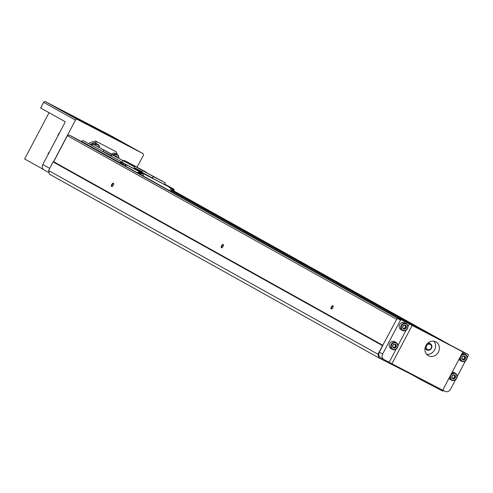 <?xml version="1.0" encoding="UTF-8"?>
<svg xmlns="http://www.w3.org/2000/svg" width="493" height="493" viewBox="0 0 493 493"><rect width="100%" height="100%" fill="white"/><g stroke="black" fill="none" stroke-linecap="round" stroke-linejoin="round"><path stroke-width="0.74" d="M104.208 132.438L61.791 110.401L101.78 131.742L119.91 141.115L107.579 134.232L104.208 132.438L103.986 132.857M44.142 170.042L49.183 172.852L44.234 170.085A4.289 3.852 -60.9 0 1 44.142 170.042A4.289 3.852 -60.9 0 1 42.817 164.52L49.725 168.378M49.041 112.712L24.65 158.974L43.292 169.37M412.117 325.497L391.923 363.791L442.702 390.197L462.89 351.903L401.401 319.821A0.715 0.641 119.1 0 0 400.495 320.16L382.642 354.029A4.289 3.852 119.1 0 0 383.967 359.551A4.289 3.852 119.1 0 0 384.059 359.6L389.18 362.263L396.101 349.136M464.85 352.698A0.715 0.641 119.1 0 0 464.819 352.68L398.104 317.985A0.715 0.641 119.1 0 0 397.204 318.324L377.983 354.22L378.932 357.936L422.255 379.9L422.359 380.522L442.683 391.091L443.811 390.672M382.642 354.029L379.345 352.193L382.876 345.494M379.345 352.193A4.289 3.852 119.1 0 0 380.676 357.715A4.289 3.852 119.1 0 0 380.762 357.764L383.881 359.502M442.745 390.117L445.08 391.331A4.289 3.852 119.1 0 0 450.491 389.316L455.538 379.746M391.923 363.791L389.18 362.263M457.128 376.732L465.534 360.79M467.124 357.776L468.35 355.447A0.715 0.641 119.1 0 0 468.116 354.516L462.89 351.903M413.146 325.91L409.541 324.024L413.146 325.91M458.687 349.592L455.082 347.707L458.687 349.592M438.431 352.07A7.857 7.056 119.1 0 0 435.997 341.951A7.857 7.056 119.1 0 0 426.007 345.377A7.857 7.056 119.1 0 0 428.343 355.675A7.857 7.056 119.1 0 0 438.431 352.07M382.944 345.365L53.663 161.735L53.121 161.938L48.591 170.529L49.534 174.245L378.932 357.936M382.519 345.63L53.121 161.938M377.983 354.22L48.591 170.529M422.396 380.46L409.554 373.3M422.359 380.522L407.378 372.166M451.095 345.544L174.078 191.062M442.979 341.322L171.989 190.199M420.671 329.725L171.65 190.853M397.722 317.93L119.984 163.047M81.474 141.571L69.193 135.027L67.393 135.698L53.663 161.735M397.42 318.071L69.193 135.027M396.674 319.328L67.393 135.698M223.009 246.525A1.855 0.82 -62.5 0 0 223.397 244.873A1.855 0.82 -62.5 0 0 221.567 245.748A1.855 0.82 -62.5 0 0 221.899 247.745A1.855 0.82 -62.5 0 0 223.009 246.525M332.806 307.755A1.855 0.82 -62.5 0 0 333.194 306.104A1.855 0.82 -62.5 0 0 331.364 306.979A1.855 0.82 -62.5 0 0 331.697 308.975A1.855 0.82 -62.5 0 0 332.806 307.755M113.205 185.294A1.855 0.82 -62.5 0 0 113.6 183.642A1.855 0.82 -62.5 0 0 111.769 184.518A1.855 0.82 -62.5 0 0 112.102 186.514A1.855 0.82 -62.5 0 0 113.205 185.294M117.198 154.401A21.433 19.245 119.1 0 0 116.157 151.782L95.63 141.047A21.433 19.245 119.1 0 0 88.611 143.531M137.134 167.127L143.327 155.381A1.43 1.282 119.1 0 0 142.853 153.526L77.278 119.423A1.43 1.282 119.1 0 0 75.472 120.095L53.484 161.803M111.073 135.803A1.43 1.282 119.1 0 0 111.011 135.772L45.436 101.669A1.43 1.282 119.1 0 0 43.63 102.341L75.472 120.095M42.817 164.52L65.002 122.437A0.715 0.314 -62.5 0 0 65.064 121.648L40.636 108.029L43.63 102.341M69.544 114.351L65.939 112.459L69.544 114.351M98.002 129.154L94.403 127.262L98.002 129.154M116.157 151.782L95.63 141.047M97.275 141.966A21.433 19.245 119.1 0 0 90.262 144.449M118.758 158.228A3.932 3.531 119.1 0 0 117.124 154.358L115.639 153.526A3.932 3.531 119.1 0 0 111.609 154.062M99.481 147.487A3.932 3.531 119.1 0 0 97.768 144.289L96.283 143.463A3.932 3.531 119.1 0 0 91.371 145.034M97.768 144.289A3.932 3.531 119.1 0 0 93.984 144.628M99.247 147.37A3.5 3.143 119.1 0 0 94.551 144.924M97.583 146.501A2.071 1.861 119.1 0 0 96.215 145.792M117.124 154.358A3.932 3.531 119.1 0 0 113.088 154.888M118.56 158.124A3.5 3.143 119.1 0 0 117.143 154.864A3.5 3.143 119.1 0 0 113.624 155.184M117.272 157.452A2.071 1.861 119.1 0 0 114.98 155.942M116.33 156.053L116.792 156.977M116.379 156.99L115.849 156.053M116.262 156.928A1.787 1.602 119.1 0 0 115.726 156.053M397.937 345.648L406.096 330.181M407.933 326.693L409.369 323.969M406.22 323.599L404.741 322.767A3.932 3.531 119.1 0 0 399.743 324.48A3.932 3.531 119.1 0 0 400.914 329.632L402.393 330.458A3.932 3.531 119.1 0 0 407.44 328.658A3.932 3.531 119.1 0 0 406.22 323.599A3.932 3.531 119.1 0 0 401.228 325.312A3.932 3.531 119.1 0 0 402.393 330.458M396.224 342.555L394.745 341.729A3.932 3.531 119.1 0 0 389.747 343.442A3.932 3.531 119.1 0 0 390.918 348.588L392.397 349.42A3.932 3.531 119.1 0 0 397.444 347.614A3.932 3.531 119.1 0 0 396.224 342.555A3.932 3.531 119.1 0 0 391.232 344.268A3.932 3.531 119.1 0 0 392.397 349.42M449.936 376.473A3.932 3.531 119.1 0 0 451.6 380.202A3.932 3.531 119.1 0 0 456.641 378.402A3.932 3.531 119.1 0 0 455.427 373.343L453.942 372.517A3.932 3.531 119.1 0 0 452.235 372.11M448.975 378.297A3.932 3.531 119.1 0 0 450.115 379.376L451.6 380.202M459.932 357.517A3.932 3.531 119.1 0 0 461.596 361.246A3.932 3.531 119.1 0 0 466.637 359.446A3.932 3.531 119.1 0 0 465.423 354.381L463.938 353.555A3.932 3.531 119.1 0 0 462.231 353.154M458.971 359.342A3.932 3.531 119.1 0 0 460.111 360.42L461.596 361.246M397.266 347.528A3.5 3.143 119.1 0 0 394.499 342.672A3.5 3.143 119.1 0 0 391.67 348.033A3.5 3.143 119.1 0 0 397.266 347.528M396.125 346.936A2.071 1.861 119.1 0 0 394.486 344.059A2.071 1.861 119.1 0 0 392.816 347.232A2.071 1.861 119.1 0 0 396.125 346.936M395.435 344.25L396.378 345.901L395.417 347.725L393.513 347.898L392.57 346.246L393.531 344.422L395.435 344.25M407.261 328.572A3.5 3.143 119.1 0 0 404.488 323.716A3.5 3.143 119.1 0 0 401.666 329.077A3.5 3.143 119.1 0 0 407.261 328.572M406.121 327.981A2.071 1.861 119.1 0 0 404.482 325.103A2.071 1.861 119.1 0 0 402.812 328.276A2.071 1.861 119.1 0 0 406.121 327.981M405.431 325.294L406.374 326.945L405.412 328.769L403.508 328.942L402.565 327.29L403.527 325.466L405.431 325.294M465.423 354.381A3.932 3.531 119.1 0 0 461.22 355.065M466.458 359.36A3.5 3.143 119.1 0 0 463.691 354.498A3.5 3.143 119.1 0 0 460.863 359.865A3.5 3.143 119.1 0 0 466.458 359.36M465.324 358.768A2.071 1.861 119.1 0 0 463.685 355.891A2.071 1.861 119.1 0 0 462.009 359.064A2.071 1.861 119.1 0 0 465.324 358.768M464.628 356.082L465.571 357.733L464.609 359.557L462.705 359.73L461.762 358.078L462.724 356.254L464.628 356.082M455.427 373.343A3.932 3.531 119.1 0 0 451.231 374.027M456.469 378.316A3.5 3.143 119.1 0 0 453.696 373.46A3.5 3.143 119.1 0 0 450.867 378.821A3.5 3.143 119.1 0 0 456.469 378.316M455.329 377.724A2.071 1.861 119.1 0 0 453.689 374.846A2.071 1.861 119.1 0 0 452.013 378.02A2.071 1.861 119.1 0 0 455.329 377.724M454.632 375.037L455.575 376.689L454.614 378.513L452.71 378.686L451.767 377.034L452.728 375.21L454.632 375.037M393.211 347.466L394.708 347.331L395.417 347.725M394.708 347.331L395.669 345.507L396.378 345.901M395.669 345.507L394.948 344.25M393.137 347.349A1.787 1.602 119.1 0 0 394.831 344.25M452.414 378.254L453.905 378.119L454.614 378.513M453.905 378.119L454.866 376.295L455.575 376.689M454.866 376.295L454.152 375.037M452.334 378.131A1.787 1.602 119.1 0 0 454.028 375.037M462.409 359.298L463.901 359.163L464.609 359.557M463.901 359.163L464.862 357.339L465.571 357.733M464.862 357.339L464.147 356.082M462.329 359.175A1.787 1.602 119.1 0 0 464.024 356.082M403.206 328.511L404.698 328.375L405.412 328.769M404.698 328.375L405.665 326.551L406.374 326.945M405.665 326.551L404.944 325.294M403.132 328.387A1.787 1.602 119.1 0 0 404.827 325.294M431.153 348.163A2.859 2.564 119.1 0 0 428.892 344.194A2.859 2.564 119.1 0 0 426.587 348.576A2.859 2.564 119.1 0 0 431.153 348.163M425.305 346.998A3.574 3.211 119.1 0 0 426.864 349.944A3.574 3.211 119.1 0 0 431.449 348.305A3.574 3.211 119.1 0 0 430.34 343.701A3.574 3.211 119.1 0 0 427.018 343.929M430.204 343.633A3.574 3.211 119.1 0 0 430.069 343.553A3.574 3.211 119.1 0 0 427.548 343.368M425.108 347.738A3.574 3.211 119.1 0 0 426.587 349.79A3.574 3.211 119.1 0 0 426.728 349.864M426.611 354.264A7.857 7.056 119.1 0 0 434.592 349.925A7.857 7.056 119.1 0 0 433.889 341.218M113.618 183.858A1.51 0.666 -62.5 0 0 113.47 183.698A1.51 0.666 -62.5 0 0 112.182 184.733A1.51 0.666 -62.5 0 0 112.077 186.379A1.51 0.666 -62.5 0 0 112.293 186.403M333.213 306.326A1.51 0.666 -62.5 0 0 333.065 306.159A1.51 0.666 -62.5 0 0 331.777 307.194A1.51 0.666 -62.5 0 0 331.672 308.84A1.51 0.666 -62.5 0 0 331.888 308.871M223.415 245.089A1.51 0.666 -62.5 0 0 223.267 244.929A1.51 0.666 -62.5 0 0 221.979 245.964A1.51 0.666 -62.5 0 0 221.875 247.609A1.51 0.666 -62.5 0 0 222.09 247.64M49.497 151.85A3.932 3.531 119.1 0 0 47.907 154.864M59.493 132.888A3.932 3.531 119.1 0 0 57.903 135.908M92.364 145.546L90.49 144.578M137.442 172.784A3.217 2.884 -60.9 0 1 140.801 172.291L141.627 172.753A3.217 2.884 -60.9 0 1 142.927 174.479M169.691 190.766L171.016 188.258L169.21 187.001L127.114 165.106L124.039 163.812L123.429 164.97M106.741 151.511L100.732 148.362L106.741 151.511M115.276 156.41L93.091 144.166L92.333 145.601M115.183 156.059L93.091 144.166M137.029 167.139L132.223 164.625L137.029 167.139M140.893 169.272L134.885 166.129L140.893 169.272M146.248 172.519L124.285 160.385L123.484 160.687M146.378 172.279L124.285 160.385M171.237 191.629L172.568 189.109L169.087 187.235M126.978 165.358L124.039 163.812M126.43 165.056L121.605 162.012L119.817 162.678L119.916 163.072L121.882 162.641L122.165 163.756L123.644 164.526L123.416 164.964M172.322 189.583L173.45 189.46L173.875 191.136L174.257 190.988L173.795 189.152L169.105 187.198M121.605 162.012L83.175 140.585L81.388 141.251L119.916 163.072M119.817 162.678L81.388 141.251M122.165 163.756L120.532 162.844M173.875 191.136L172.039 190.107M173.795 189.152L164.668 184.068M171.49 187.956L164.637 184.136M171.293 188.338L169.142 187.137M164.989 184.783L164.452 184.487L165.315 182.841L143.229 170.948L141.423 171.619L134.398 167.706M123.829 163.356L164.452 184.487M126.263 164.791L123.798 163.417M165.315 182.841L153.933 176.919L151.764 177.726L134.688 168.846L134.121 166.616L112.034 154.728L111.369 155.991L103.129 151.4L111.492 155.751M103.795 150.137L103.129 151.4M126.208 164.89L123.743 163.516M122.739 160.7L121.981 162.135M123.903 163.208L83.175 140.585M169.21 187.001L126.504 164.915M172.568 189.109L171.016 188.258M127.114 165.106L126.565 164.804M125.684 164.73L125.074 165.888M125.524 166.135L126.14 164.964M172.112 188.874L170.788 191.383M92.351 145.564L91.039 144.88M125.931 162.234L121.13 159.72L125.931 162.234M123.207 160.693L117.205 157.55L123.207 160.693M134.121 166.616L112.034 154.728M157.359 178.454L151.357 175.311L157.359 178.454M153.933 176.919L143.229 170.948M134.99 166.357L134.139 166.677M151.764 177.726L134.497 168.095M110.401 155.252L108.004 153.995L110.401 155.252M134.386 167.651L141.768 171.49M138.878 173.585A2.502 2.243 -60.9 0 1 141.275 173.376L142.237 173.912A2.502 2.243 -60.9 0 0 139.839 174.121M138.262 173.24A3.217 2.884 -60.9 0 1 141.627 172.753M107.579 134.232L107.375 134.626M401.401 319.821L398.104 317.985M400.495 320.16L397.204 318.324M468.116 354.516L464.819 352.68M45.436 101.669L77.278 119.423M111.011 135.772L142.853 153.526M383.967 359.551L380.676 357.715M468.128 354.529L464.837 352.692M111.042 135.785L142.884 153.545M143.518 176.174A2.502 2.502 0 0 0 142.237 173.912"/></g></svg>
